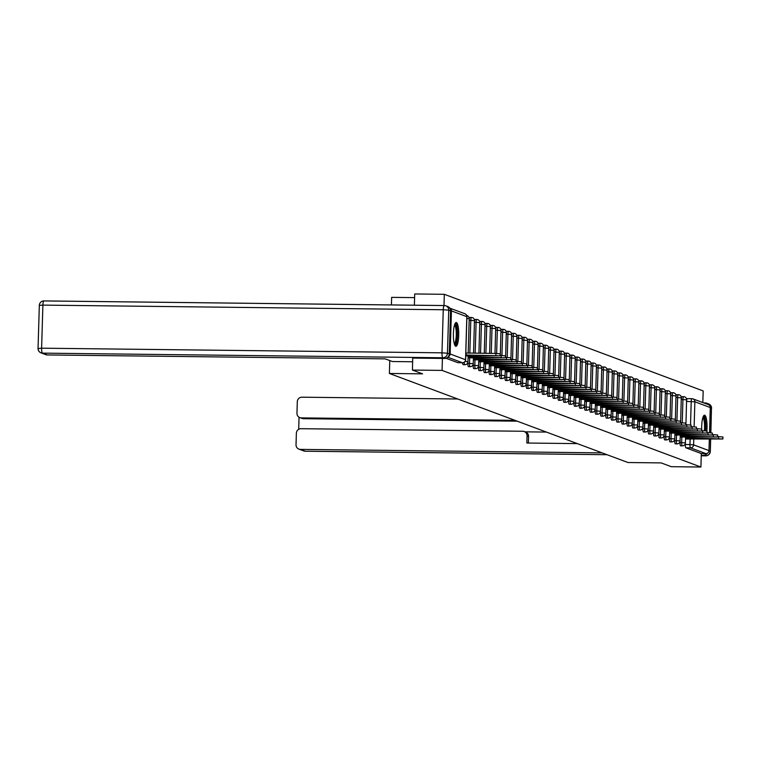 <?xml version="1.0" encoding="UTF-8"?>
<svg xmlns="http://www.w3.org/2000/svg" width="761" height="761" viewBox="0 0 761 761"><rect width="100%" height="100%" fill="white"/><g stroke="black" fill="none" stroke-linecap="round" stroke-linejoin="round"><path stroke-width="1.14" d="M680.058 441.266L680.02 442.541A3.054 0.685 90.7 0 0 680.61 445.832A3.054 0.685 90.7 0 0 680.667 445.841A3.054 0.685 90.7 0 0 680.724 445.841M674.76 439.278L674.722 440.562A3.054 0.685 90.7 0 0 675.311 443.853A3.054 0.685 90.7 0 0 675.359 443.863A3.054 0.685 90.7 0 0 675.416 443.853M669.452 437.299L669.414 438.574A3.054 0.685 90.7 0 0 670.003 441.875A3.054 0.685 90.7 0 0 670.061 441.884A3.054 0.685 90.7 0 0 670.118 441.875M664.144 435.321L664.106 436.595A3.054 0.685 90.7 0 0 664.695 439.896A3.054 0.685 90.7 0 0 664.753 439.906A3.054 0.685 90.7 0 0 664.81 439.896M658.845 433.342L658.807 434.617A3.054 0.685 90.7 0 0 659.397 437.917A3.054 0.685 90.7 0 0 659.454 437.927A3.054 0.685 90.7 0 0 659.511 437.917M653.537 431.363L653.499 432.638A3.054 0.685 90.7 0 0 654.089 435.939A3.054 0.685 90.7 0 0 654.146 435.948A3.054 0.685 90.7 0 0 654.203 435.939M648.239 429.385L648.201 430.659A3.054 0.685 90.7 0 0 648.791 433.96A3.054 0.685 90.7 0 0 648.848 433.97A3.054 0.685 90.7 0 0 648.895 433.96M642.931 427.406L642.893 428.681A3.054 0.685 90.7 0 0 643.483 431.982A3.054 0.685 90.7 0 0 643.54 431.991A3.054 0.685 90.7 0 0 643.597 431.982M637.632 425.428L637.594 426.702A3.054 0.685 90.7 0 0 638.184 429.994A3.054 0.685 90.7 0 0 638.241 430.013A3.054 0.685 90.7 0 0 638.289 430.003M632.324 423.439L632.286 424.724A3.054 0.685 90.7 0 0 632.876 428.015A3.054 0.685 90.7 0 0 632.933 428.024A3.054 0.685 90.7 0 0 632.99 428.015M627.026 421.461L626.988 422.745A3.054 0.685 90.7 0 0 627.578 426.036A3.054 0.685 90.7 0 0 627.635 426.046A3.054 0.685 90.7 0 0 627.682 426.036M621.718 419.482L621.68 420.757A3.054 0.685 90.7 0 0 622.27 424.058A3.054 0.685 90.7 0 0 622.327 424.067A3.054 0.685 90.7 0 0 622.384 424.058M616.42 417.504L616.381 418.778A3.054 0.685 90.7 0 0 616.971 422.079A3.054 0.685 90.7 0 0 617.028 422.089A3.054 0.685 90.7 0 0 617.076 422.079M611.112 415.525L611.073 416.8A3.054 0.685 90.7 0 0 611.663 420.101A3.054 0.685 90.7 0 0 611.72 420.11A3.054 0.685 90.7 0 0 611.777 420.101M605.813 413.546L605.775 414.821A3.054 0.685 90.7 0 0 606.365 418.122A3.054 0.685 90.7 0 0 606.412 418.131A3.054 0.685 90.7 0 0 606.469 418.122M600.505 411.568L600.467 412.843A3.054 0.685 90.7 0 0 601.057 416.143A3.054 0.685 90.7 0 0 601.114 416.153A3.054 0.685 90.7 0 0 601.171 416.143M595.207 409.589L595.169 410.864A3.054 0.685 90.7 0 0 595.758 414.155A3.054 0.685 90.7 0 0 595.806 414.174A3.054 0.685 90.7 0 0 595.863 414.165M589.899 407.611L589.861 408.885A3.054 0.685 90.7 0 0 590.45 412.177A3.054 0.685 90.7 0 0 590.507 412.186A3.054 0.685 90.7 0 0 590.565 412.186M584.6 405.623L584.562 406.907A3.054 0.685 90.7 0 0 585.152 410.198A3.054 0.685 90.7 0 0 585.199 410.208A3.054 0.685 90.7 0 0 585.257 410.198M579.292 403.644L579.254 404.919A3.054 0.685 90.7 0 0 579.844 408.219A3.054 0.685 90.7 0 0 579.901 408.229A3.054 0.685 90.7 0 0 579.958 408.219M573.994 401.665L573.956 402.94A3.054 0.685 90.7 0 0 574.545 406.241A3.054 0.685 90.7 0 0 574.593 406.25A3.054 0.685 90.7 0 0 574.65 406.241M568.686 399.687L568.648 400.961A3.054 0.685 90.7 0 0 569.238 404.262A3.054 0.685 90.7 0 0 569.295 404.272A3.054 0.685 90.7 0 0 569.352 404.262M563.378 397.708L563.34 398.983A3.054 0.685 90.7 0 0 563.93 402.284A3.054 0.685 90.7 0 0 563.987 402.293A3.054 0.685 90.7 0 0 564.044 402.284M558.079 395.73L558.041 397.004A3.054 0.685 90.7 0 0 558.631 400.305A3.054 0.685 90.7 0 0 558.688 400.315A3.054 0.685 90.7 0 0 558.745 400.305M552.771 393.751L552.733 395.026A3.054 0.685 90.7 0 0 553.323 398.326A3.054 0.685 90.7 0 0 553.38 398.336A3.054 0.685 90.7 0 0 553.437 398.326M547.473 391.772L547.435 393.047A3.054 0.685 90.7 0 0 548.025 396.338A3.054 0.685 90.7 0 0 548.082 396.357A3.054 0.685 90.7 0 0 548.129 396.348M542.165 389.784L542.127 391.068A3.054 0.685 90.7 0 0 542.717 394.36A3.054 0.685 90.7 0 0 542.774 394.369A3.054 0.685 90.7 0 0 542.831 394.36M536.866 387.806L536.828 389.09A3.054 0.685 90.7 0 0 537.418 392.381A3.054 0.685 90.7 0 0 537.475 392.391A3.054 0.685 90.7 0 0 537.523 392.381M531.558 385.827L531.52 387.102A3.054 0.685 90.7 0 0 532.11 390.403A3.054 0.685 90.7 0 0 532.167 390.412A3.054 0.685 90.7 0 0 532.224 390.403M526.26 383.848L526.222 385.123A3.054 0.685 90.7 0 0 526.812 388.424A3.054 0.685 90.7 0 0 526.869 388.433A3.054 0.685 90.7 0 0 526.916 388.424M520.952 381.87L520.914 383.144A3.054 0.685 90.7 0 0 521.504 386.445A3.054 0.685 90.7 0 0 521.561 386.455A3.054 0.685 90.7 0 0 521.618 386.445M515.654 379.891L515.616 381.166A3.054 0.685 90.7 0 0 516.205 384.467A3.054 0.685 90.7 0 0 516.262 384.476A3.054 0.685 90.7 0 0 516.31 384.467M510.346 377.913L510.308 379.187A3.054 0.685 90.7 0 0 510.897 382.488A3.054 0.685 90.7 0 0 510.954 382.498A3.054 0.685 90.7 0 0 511.012 382.488M505.047 375.934L505.009 377.209A3.054 0.685 90.7 0 0 505.599 380.5A3.054 0.685 90.7 0 0 505.646 380.519A3.054 0.685 90.7 0 0 505.704 380.51M499.739 373.955L499.701 375.23A3.054 0.685 90.7 0 0 500.291 378.521A3.054 0.685 90.7 0 0 500.348 378.531A3.054 0.685 90.7 0 0 500.405 378.531M494.441 371.967L494.403 373.251A3.054 0.685 90.7 0 0 494.992 376.543A3.054 0.685 90.7 0 0 495.04 376.552A3.054 0.685 90.7 0 0 495.097 376.543M489.133 369.989L489.095 371.263A3.054 0.685 90.7 0 0 489.684 374.564A3.054 0.685 90.7 0 0 489.742 374.574A3.054 0.685 90.7 0 0 489.799 374.564M483.834 368.01L483.796 369.285A3.054 0.685 90.7 0 0 484.386 372.586A3.054 0.685 90.7 0 0 484.434 372.595A3.054 0.685 90.7 0 0 484.491 372.586M478.526 366.031L478.488 367.306A3.054 0.685 90.7 0 0 479.078 370.607A3.054 0.685 90.7 0 0 479.135 370.617A3.054 0.685 90.7 0 0 479.192 370.607M473.228 364.053L473.19 365.328A3.054 0.685 90.7 0 0 473.78 368.628A3.054 0.685 90.7 0 0 473.827 368.638A3.054 0.685 90.7 0 0 473.884 368.628M467.92 362.074L467.882 363.349A3.054 0.685 90.7 0 0 468.472 366.65A3.054 0.685 90.7 0 0 468.529 366.659A3.054 0.685 90.7 0 0 468.586 366.65M446.013 358.26L457.865 362.683A3.054 0.685 90.7 0 0 457.922 362.702L462.536 362.75A3.054 0.685 -89.3 0 0 462.593 362.74A3.054 0.685 90.7 0 0 463.164 364.671A3.054 0.685 90.7 0 0 463.221 364.681A3.054 0.685 90.7 0 0 463.278 364.671M456.41 322.54A11.91 2.673 90.7 0 0 456.191 322.502A11.91 2.673 90.7 0 0 453.394 333.898A11.91 2.673 90.7 0 0 455.706 346.284A11.91 2.673 90.7 0 0 455.915 346.322A11.91 2.673 90.7 0 0 458.721 334.926A11.91 2.673 90.7 0 0 456.41 322.54M706.855 430.964A11.91 2.673 90.7 0 0 704.715 415.23A11.91 2.673 90.7 0 0 704.505 415.192A11.91 2.673 90.7 0 0 701.709 429.042M701.718 429.537A11.91 2.673 90.7 0 0 701.775 430.65M702.831 402.569L703.174 390.935L444.319 294.307L443.986 305.541M414.593 297.627L391.649 297.361L391.42 304.933M414.374 305.199L414.707 293.965L444.319 294.307M709.338 439.04L708.995 450.607A3.054 2.968 110.5 0 1 705.932 453.613L701.319 453.566L685.918 447.81A3.054 0.685 -89.3 0 1 685.328 444.519L685.366 443.244M412.443 370.065L422.574 373.851L389.385 373.461L627.977 462.526L661.166 462.907L671.297 466.693L700.919 467.035L442.065 370.407L412.443 370.065L412.7 358.079L444.7 358.45L442.864 357.765L42.492 353.133L47.353 354.949A4.585 4.452 110.5 0 1 45.888 354.674L41.027 352.866A4.585 4.452 -69.5 0 0 42.492 353.133A4.585 1.027 90.7 0 1 41.608 348.186L441.979 352.819L443.254 309.746L42.892 305.113L41.608 348.186L38.164 348.519A4.585 4.452 -69.5 0 0 41.027 352.866A4.585 4.585 0 0 1 38.05 348.433L39.325 305.361L42.892 305.113A4.585 1.027 90.7 0 1 43.957 300.918A4.585 4.585 0 0 0 39.325 305.361L39.439 305.446M710.27 407.535L694.869 401.789A3.054 2.968 -69.5 0 0 692.967 398.888L708.367 404.643A3.054 2.968 110.5 0 1 710.27 407.535L709.528 432.686M701.319 453.566L700.919 467.035M448.248 356.766A3.054 2.968 -69.5 0 0 450.141 353.979L451.425 310.907A3.054 2.968 -69.5 0 0 449.77 308.129L464.914 313.76A3.054 2.968 -69.5 0 1 466.826 316.662L451.425 310.907M442.417 358.421L442.065 370.407M389.765 360.562L389.385 373.461M682.246 422.755L682.94 399.487A3.054 0.685 -89.3 0 1 683.654 396.681L682.018 396.662A3.054 0.685 90.7 0 0 681.342 398.764M676.938 420.776L677.632 397.508A3.054 0.685 -89.3 0 1 678.346 394.702L676.71 394.683A3.054 0.685 90.7 0 0 676.034 396.785M671.64 418.797L672.334 395.53A3.054 0.685 -89.3 0 1 673.047 392.724L671.411 392.705A3.054 0.685 90.7 0 0 670.736 394.797M666.332 416.819L667.026 393.542A3.054 0.685 -89.3 0 1 667.739 390.745L666.103 390.726A3.054 0.685 90.7 0 0 665.428 392.819M661.033 414.84L661.718 391.563A3.054 0.685 -89.3 0 1 662.441 388.766L660.805 388.747A3.054 0.685 90.7 0 0 660.129 390.84M655.725 412.852L656.42 389.584A3.054 0.685 -89.3 0 1 657.133 386.788L655.497 386.769A3.054 0.685 90.7 0 0 654.821 388.861M650.427 410.873L651.112 387.606A3.054 0.685 -89.3 0 1 651.835 384.809L650.189 384.79A3.054 0.685 90.7 0 0 649.514 386.883M645.119 408.895L645.813 385.627A3.054 0.685 -89.3 0 1 646.527 382.831L644.89 382.812A3.054 0.685 90.7 0 0 644.215 384.904M639.82 406.916L640.505 383.649A3.054 0.685 -89.3 0 1 641.228 380.842L639.582 380.823A3.054 0.685 90.7 0 0 638.907 382.926M634.512 404.938L635.207 381.67A3.054 0.685 -89.3 0 1 635.92 378.864L634.284 378.845A3.054 0.685 90.7 0 0 633.609 380.947M629.214 402.959L629.899 379.691A3.054 0.685 -89.3 0 1 630.612 376.885L628.976 376.866A3.054 0.685 90.7 0 0 628.301 378.959M623.906 400.98L624.6 377.703A3.054 0.685 -89.3 0 1 625.314 374.907L623.678 374.888A3.054 0.685 90.7 0 0 623.002 376.98M618.607 399.002L619.292 375.725A3.054 0.685 -89.3 0 1 620.006 372.928L618.37 372.909A3.054 0.685 90.7 0 0 617.694 375.002M613.299 397.014L613.994 373.746A3.054 0.685 -89.3 0 1 614.707 370.949L613.071 370.93A3.054 0.685 90.7 0 0 612.396 373.023M608.001 395.035L608.686 371.768A3.054 0.685 -89.3 0 1 609.399 368.971L607.763 368.952A3.054 0.685 90.7 0 0 607.088 371.045M602.693 393.057L603.387 369.789A3.054 0.685 -89.3 0 1 604.101 366.992L602.465 366.973A3.054 0.685 90.7 0 0 601.789 369.066M597.395 391.078L598.079 367.81A3.054 0.685 -89.3 0 1 598.793 365.004L597.157 364.985A3.054 0.685 90.7 0 0 596.481 367.087M592.087 389.099L592.781 365.832A3.054 0.685 -89.3 0 1 593.494 363.026L591.858 363.007A3.054 0.685 90.7 0 0 591.183 365.109M586.779 387.121L587.473 363.853A3.054 0.685 -89.3 0 1 588.186 361.047L586.55 361.028A3.054 0.685 90.7 0 0 585.875 363.13M581.48 385.142L582.175 361.875A3.054 0.685 -89.3 0 1 582.888 359.068L581.252 359.049A3.054 0.685 90.7 0 0 580.576 361.142M576.172 383.163L576.867 359.886A3.054 0.685 -89.3 0 1 577.58 357.09L575.944 357.071A3.054 0.685 90.7 0 0 575.268 359.163M570.874 381.185L571.568 357.908A3.054 0.685 -89.3 0 1 572.282 355.111L570.645 355.092A3.054 0.685 90.7 0 0 569.97 357.185M565.566 379.197L566.26 355.929A3.054 0.685 -89.3 0 1 566.974 353.133L565.337 353.114A3.054 0.685 90.7 0 0 564.662 355.206M560.267 377.218L560.952 353.951A3.054 0.685 -89.3 0 1 561.675 351.154L560.039 351.135A3.054 0.685 90.7 0 0 559.364 353.228M554.959 375.24L555.654 351.972A3.054 0.685 -89.3 0 1 556.367 349.166L554.731 349.156A3.054 0.685 90.7 0 0 554.056 351.249M549.661 373.261L550.346 349.993A3.054 0.685 -89.3 0 1 551.069 347.187L549.423 347.168A3.054 0.685 90.7 0 0 548.757 349.27M544.353 371.282L545.047 348.015A3.054 0.685 -89.3 0 1 545.761 345.209L544.125 345.19A3.054 0.685 90.7 0 0 543.449 347.292M539.054 369.304L539.739 346.036A3.054 0.685 -89.3 0 1 540.462 343.23L538.817 343.211A3.054 0.685 90.7 0 0 538.141 345.304M533.746 367.325L534.441 344.048A3.054 0.685 -89.3 0 1 535.154 341.251L533.518 341.232A3.054 0.685 90.7 0 0 532.843 343.325M528.448 365.347L529.133 342.07A3.054 0.685 -89.3 0 1 529.846 339.273L528.21 339.254A3.054 0.685 90.7 0 0 527.535 341.347M523.14 363.358L523.834 340.091A3.054 0.685 -89.3 0 1 524.548 337.294L522.912 337.275A3.054 0.685 90.7 0 0 522.236 339.368M517.841 361.38L518.526 338.112A3.054 0.685 -89.3 0 1 519.24 335.316L517.604 335.297A3.054 0.685 90.7 0 0 516.928 337.389M512.534 359.401L513.228 336.134A3.054 0.685 -89.3 0 1 513.941 333.337L512.305 333.318A3.054 0.685 90.7 0 0 511.63 335.411M507.235 357.423L507.92 334.155A3.054 0.685 -89.3 0 1 508.633 331.349L506.997 331.33A3.054 0.685 90.7 0 0 506.322 333.432M501.927 355.444L502.621 332.176A3.054 0.685 -89.3 0 1 503.335 329.37L501.699 329.351A3.054 0.685 90.7 0 0 501.023 331.454M496.629 353.465L497.313 330.198A3.054 0.685 -89.3 0 1 498.027 327.392L496.391 327.373A3.054 0.685 90.7 0 0 495.715 329.475M491.264 353.399L492.015 328.219A3.054 0.685 -89.3 0 1 492.728 325.413L491.092 325.394A3.054 0.685 90.7 0 0 490.417 327.487M485.908 353.332L486.707 326.231A3.054 0.685 -89.3 0 1 487.421 323.435L485.784 323.415A3.054 0.685 90.7 0 0 485.109 325.508M480.543 353.275L481.409 324.253A3.054 0.685 -89.3 0 1 482.122 321.456L480.486 321.437A3.054 0.685 90.7 0 0 479.81 323.53M475.187 353.209L476.101 322.274A3.054 0.685 -89.3 0 1 476.814 319.477L475.178 319.458A3.054 0.685 90.7 0 0 474.503 321.551M469.822 353.152L470.802 320.295A3.054 0.685 -89.3 0 1 471.516 317.499L469.879 317.48A3.054 0.685 90.7 0 0 469.204 319.572M691.873 398.707L687.373 398.659A3.054 0.685 90.7 0 0 687.316 398.64A3.054 0.685 90.7 0 0 686.641 400.743M465.742 355.91L500.148 355.825L465.761 354.997M465.827 353.018L495.915 353.446L500.205 353.846L500.148 355.825M466.084 355.083L466.141 353.104M468.063 357.86L505.447 357.803L468.101 356.766M500.158 355.416L505.504 355.825L505.447 357.803M471.392 357.061L471.43 355.71M473.371 359.839L510.755 359.782L473.399 358.745M505.466 357.394L510.812 357.803L510.755 359.782M476.69 359.04L476.728 357.689M412.69 361.77L392.391 361.532L385.209 358.859L47.353 354.949M449.294 353.932L450.579 310.859L448.743 310.174L447.468 353.247L449.294 353.932A4.585 4.452 110.5 0 1 444.7 358.45M444.243 305.561L44.043 300.928A4.585 1.027 90.7 0 0 43.957 300.918L444.329 305.541A4.585 4.585 0 0 1 445.879 305.836A4.585 4.452 -69.5 0 0 444.414 305.561A4.585 1.027 90.7 0 0 444.329 305.541A4.585 1.027 90.7 0 0 443.254 309.746L448.743 310.174A4.585 4.452 -69.5 0 0 445.879 305.836L447.715 306.521A4.585 4.452 110.5 0 1 450.579 310.859M515.016 420.357L301.289 417.894L303.468 418.702A4.585 4.452 110.5 0 1 302.003 418.426L299.824 417.618A4.585 4.452 -69.5 0 0 301.289 417.894M457.77 398.992L301.908 397.194A4.585 4.452 -69.5 0 0 297.304 401.703L296.961 413.271A4.585 4.452 -69.5 0 0 299.824 417.618M524.205 431.535L525.699 432.086A4.585 4.452 110.5 0 1 528.562 436.434L527.069 435.872A4.585 4.452 -69.5 0 0 522.74 431.259L300.976 428.7A4.585 4.452 -69.5 0 0 296.371 433.209L296.029 444.776A4.585 4.452 -69.5 0 0 300.357 449.39L305.218 451.206L607.002 454.697M299.044 417.228L298.692 429.299M527.069 435.872L526.859 443.026L577.304 443.615M602.141 452.881L300.357 449.39M708.872 404.881A4.585 4.452 -69.5 0 0 705.304 402.95L703.782 402.93M708.976 450.873L710.184 451.321A4.585 4.452 110.5 0 1 705.59 455.839A4.585 1.027 90.7 0 0 705.675 455.849L701.252 455.801L705.59 455.839L701.271 455.126M703.754 455.154A4.585 4.452 -69.5 0 0 707.521 453.175M517.195 421.175L303.468 418.702M524.995 431.829L546.398 432.077M528.562 436.434L528.372 443.045M454.821 324.11A10.312 2.312 -89.3 0 1 457.161 335.259A10.312 2.312 -89.3 0 1 454.583 344.685M454.317 343.839A9.551 2.14 90.7 0 0 456.248 335.182A9.551 2.14 90.7 0 0 454.536 324.947M455.287 345.979A11.834 2.654 90.7 0 0 457.494 335.382A11.834 2.654 90.7 0 0 455.554 322.835M703.135 416.8A10.312 2.312 -89.3 0 1 705.466 427.948A10.312 2.312 -89.3 0 1 705.295 430.764M704.372 430.707A9.551 2.14 90.7 0 0 704.553 427.872A9.551 2.14 90.7 0 0 702.85 417.637M705.656 430.793A11.834 2.654 90.7 0 0 705.808 428.072A11.834 2.654 90.7 0 0 703.868 415.525M478.669 361.817L516.053 361.76L478.707 360.724M510.764 359.373L516.11 359.782L516.053 361.76M481.998 361.028L482.036 359.668M483.977 363.796L521.361 363.748L484.006 362.702M516.072 361.361L521.418 361.77L521.361 363.748M487.297 363.007L487.335 361.656M489.275 365.775L526.66 365.727L489.313 364.681M521.371 363.339L526.726 363.748L526.66 365.727M492.605 364.985L492.643 363.634M494.583 367.753L531.968 367.706L494.612 366.659M526.679 365.318L532.025 365.727L531.968 367.706M497.903 366.964L497.951 365.613M499.882 369.732L537.266 369.684L499.92 368.647M531.977 367.297L537.333 367.706L537.266 369.684M503.211 368.942L503.249 367.592M505.19 371.71L542.574 371.663L505.218 370.626M537.285 369.275L542.631 369.684L542.574 371.663M508.51 370.921L508.557 369.57M510.488 373.699L547.872 373.641L510.526 372.605M542.583 371.254L547.939 371.663L547.872 373.641M513.818 372.9L513.856 371.549M515.796 375.677L553.18 375.62L515.825 374.583M547.891 373.232L553.237 373.641L553.18 375.62M519.116 374.878L519.164 373.527M521.095 377.656L558.488 377.599L521.133 376.562M553.19 375.211L558.545 375.62L558.488 377.599M524.424 376.866L524.462 375.506M526.403 379.634L563.787 379.577L526.431 378.54M558.498 377.199L563.844 377.599L563.787 379.577M529.723 378.845L529.77 377.485M531.701 381.613L569.095 381.565L531.739 380.519M563.796 379.178L569.152 379.587L569.095 381.565M535.031 380.823L535.069 379.473M537.009 383.592L574.393 383.544L537.038 382.498M569.104 381.156L574.45 381.565L574.393 383.544M540.329 382.802L540.377 381.451M542.317 385.57L579.701 385.523L542.346 384.476M574.403 383.135L579.758 383.544L579.701 385.523M545.637 384.781L545.675 383.43M547.616 387.549L585 387.501L547.644 386.464M579.711 385.114L585.057 385.523L585 387.501M550.945 386.759L550.983 385.408M552.924 389.527L590.308 389.48L552.952 388.443M585.009 387.092L590.365 387.501L590.308 389.48M556.243 388.738L556.281 387.387M558.222 391.515L595.606 391.458L558.26 390.422M590.317 389.071L595.663 389.48L595.606 391.458M561.551 390.716L561.589 389.366M563.53 393.494L600.914 393.437L563.559 392.4M595.616 391.049L600.971 391.458L600.914 393.437M566.85 392.695L566.888 391.344M568.828 395.473L606.213 395.416L568.867 394.379M600.924 393.028L606.27 393.437L606.213 395.416M572.158 394.683L572.196 393.323M574.136 397.451L611.521 397.404L574.165 396.357M606.232 395.016L611.578 395.425L611.521 397.404M577.456 396.662L577.494 395.311M579.435 399.43L616.819 399.382L579.473 398.336M611.53 396.995L616.876 397.404L616.819 399.382M582.764 398.64L582.802 397.29M584.743 401.408L622.127 401.361L584.771 400.315M616.838 398.973L622.184 399.382L622.127 401.361M588.063 400.619L588.101 399.268M590.041 403.387L627.425 403.34L590.079 402.303M622.137 400.952L627.492 401.361L627.425 403.34M593.371 402.598L593.409 401.247M595.349 405.366L632.733 405.318L595.378 404.281M627.445 402.93L632.791 403.34L632.733 405.318M598.669 404.576L598.717 403.225M600.648 407.354L638.032 407.297L600.686 406.26M632.743 404.909L638.098 405.318L638.032 407.297M603.977 406.555L604.015 405.204M605.956 409.332L643.34 409.275L605.984 408.238M638.051 406.888L643.397 407.297L643.34 409.275M609.276 408.533L609.323 407.183M611.254 411.311L648.638 411.254L611.292 410.217M643.349 408.866L648.705 409.275L648.638 411.254M614.584 410.521L614.622 409.161M616.562 413.29L653.946 413.233L616.591 412.196M648.657 410.854L654.003 411.254L653.946 413.233M619.882 412.5L619.93 411.14M621.861 415.268L659.254 415.221L621.899 414.174M653.956 412.833L659.311 413.242L659.254 415.221M625.19 414.479L625.228 413.128M627.169 417.247L664.553 417.199L627.197 416.153M659.264 414.812L664.61 415.221L664.553 417.199M630.488 416.457L630.536 415.106M632.467 419.225L669.861 419.178L632.505 418.131M664.562 416.79L669.918 417.199L669.861 419.178M635.796 418.436L635.835 417.085M637.775 421.204L675.159 421.156L637.804 420.12M669.87 418.769L675.216 419.178L675.159 421.156M641.095 420.414L641.143 419.064M643.083 423.183L680.467 423.135L643.112 422.098M675.169 420.747L680.524 421.156L680.467 423.135M646.403 422.393L646.441 421.042M648.382 425.171L685.766 425.114L648.41 424.077M680.477 422.726L685.823 423.135L685.766 425.114M651.711 424.372L651.749 423.021M653.689 427.149L691.074 427.092L653.718 426.055M685.775 424.705L691.131 425.114L691.074 427.092M657.009 426.35L657.047 424.999M658.988 429.128L696.372 429.071L659.026 428.034M691.083 426.683L696.429 427.092L696.372 429.071M662.317 428.338L662.355 426.978M664.296 431.106L701.68 431.059L664.324 430.013M696.382 428.671L701.737 429.08L701.68 431.059M667.616 430.317L667.654 428.966M669.594 433.085L706.979 433.038L669.632 431.991M701.69 430.65L707.036 431.059L706.979 433.038M672.924 432.296L672.962 430.945M674.902 435.064L712.286 435.016L674.931 433.97M706.998 432.629L712.344 433.038L712.286 435.016M678.222 434.274L678.26 432.923M680.201 437.042L717.585 436.995L680.239 435.958M712.296 434.607L717.642 435.016L717.585 436.995M683.53 436.253L683.568 434.902M685.509 439.021L722.893 438.973L685.537 437.936M717.604 436.586L722.95 436.995L722.893 438.973M688.829 438.231L688.867 436.881M680.667 445.841L682.303 445.86A3.054 0.685 -89.3 0 1 682.246 445.851A3.054 0.685 -89.3 0 1 681.656 442.56L681.818 437.061M680.02 442.541L685.395 442.902L685.575 436.843M675.359 443.863L676.995 443.882A3.054 0.685 -89.3 0 1 676.948 443.872A3.054 0.685 -89.3 0 1 676.358 440.581L676.519 435.083M674.722 440.562L680.087 440.923L680.267 434.864M670.061 441.884L671.697 441.903A3.054 0.685 -89.3 0 1 671.64 441.894A3.054 0.685 -89.3 0 1 671.05 438.593L671.212 433.104M669.414 438.574L674.788 438.945L674.959 432.885M664.753 439.906L666.389 439.925A3.054 0.685 -89.3 0 1 666.341 439.915A3.054 0.685 -89.3 0 1 665.751 436.614L665.913 431.126M664.106 436.595L669.48 436.966L669.661 430.907M659.454 437.927L661.09 437.946A3.054 0.685 -89.3 0 1 661.033 437.936A3.054 0.685 -89.3 0 1 660.443 434.636L660.605 429.147M658.807 434.617L664.182 434.978L664.353 428.928M654.146 435.948L655.782 435.967A3.054 0.685 -89.3 0 1 655.735 435.958A3.054 0.685 -89.3 0 1 655.145 432.657L655.307 427.168M653.499 432.638L658.874 432.999L659.055 426.94M648.848 433.97L650.484 433.989A3.054 0.685 -89.3 0 1 650.427 433.979A3.054 0.685 -89.3 0 1 649.837 430.678L649.999 425.19M648.201 430.659L653.566 431.021L653.747 424.961M643.54 431.991L645.176 432.01A3.054 0.685 -89.3 0 1 645.119 432.001A3.054 0.685 -89.3 0 1 644.529 428.7L644.7 423.202M642.893 428.681L648.267 429.042L648.448 422.983M638.241 430.013L639.877 430.032A3.054 0.685 -89.3 0 1 639.82 430.013A3.054 0.685 -89.3 0 1 639.23 426.721L639.392 421.223M637.594 426.702L642.959 427.064L643.14 421.004M632.933 428.024L634.569 428.043A3.054 0.685 -89.3 0 1 634.512 428.034A3.054 0.685 -89.3 0 1 633.923 424.743L634.094 419.244M632.286 424.724L637.661 425.085L637.842 419.026M627.635 426.046L629.271 426.065A3.054 0.685 -89.3 0 1 629.214 426.055A3.054 0.685 -89.3 0 1 628.624 422.764L628.786 417.266M626.988 422.745L632.353 423.106L632.534 417.047M622.327 424.067L623.963 424.086A3.054 0.685 -89.3 0 1 623.906 424.077A3.054 0.685 -89.3 0 1 623.316 420.776L623.487 415.287M621.68 420.757L627.054 421.128L627.235 415.068M617.028 422.089L618.664 422.108A3.054 0.685 -89.3 0 1 618.607 422.098A3.054 0.685 -89.3 0 1 618.018 418.797L618.179 413.309M616.381 418.778L621.747 419.14L621.927 413.09M611.72 420.11L613.356 420.129A3.054 0.685 -89.3 0 1 613.299 420.12A3.054 0.685 -89.3 0 1 612.71 416.819L612.871 411.33M611.073 416.8L616.448 417.161L616.629 411.102M606.412 418.131L608.058 418.15A3.054 0.685 -89.3 0 1 608.001 418.141A3.054 0.685 -89.3 0 1 607.411 414.84L607.573 409.351M605.775 414.821L611.14 415.183L611.321 409.123M601.114 416.153L602.75 416.172A3.054 0.685 -89.3 0 1 602.693 416.162A3.054 0.685 -89.3 0 1 602.103 412.862L602.265 407.363M600.467 412.843L605.842 413.204L606.022 407.145M595.806 414.174L597.452 414.193A3.054 0.685 -89.3 0 1 597.395 414.174A3.054 0.685 -89.3 0 1 596.805 410.883L596.966 405.385M595.169 410.864L600.534 411.225L600.714 405.166M590.507 412.186L592.144 412.205A3.054 0.685 -89.3 0 1 592.087 412.196A3.054 0.685 -89.3 0 1 591.497 408.904L591.658 403.406M589.861 408.885L595.235 409.247L595.416 403.187M585.199 410.208L586.836 410.227A3.054 0.685 -89.3 0 1 586.788 410.217A3.054 0.685 -89.3 0 1 586.198 406.926L586.36 401.428M584.562 406.907L589.927 407.268L590.108 401.209M579.901 408.229L581.537 408.248A3.054 0.685 -89.3 0 1 581.48 408.238A3.054 0.685 -89.3 0 1 580.89 404.938L581.052 399.449M579.254 404.919L584.629 405.29L584.809 399.23M574.593 406.25L576.229 406.269A3.054 0.685 -89.3 0 1 576.182 406.26A3.054 0.685 -89.3 0 1 575.592 402.959L575.754 397.47M573.956 402.94L579.321 403.311L579.502 397.252M569.295 404.272L570.931 404.291A3.054 0.685 -89.3 0 1 570.874 404.281A3.054 0.685 -89.3 0 1 570.284 400.98L570.446 395.492M568.648 400.961L574.022 401.323L574.194 395.273M563.987 402.293L565.623 402.312A3.054 0.685 -89.3 0 1 565.575 402.303A3.054 0.685 -89.3 0 1 564.985 399.002L565.147 393.513M563.34 398.983L568.714 399.344L568.895 393.285M558.688 400.315L560.324 400.334A3.054 0.685 -89.3 0 1 560.267 400.324A3.054 0.685 -89.3 0 1 559.677 397.023L559.839 391.535M558.041 397.004L563.416 397.366L563.587 391.306M553.38 398.336L555.016 398.355A3.054 0.685 -89.3 0 1 554.969 398.345A3.054 0.685 -89.3 0 1 554.379 395.045L554.541 389.546M552.733 395.026L558.108 395.387L558.289 389.328M548.082 396.357L549.718 396.376A3.054 0.685 -89.3 0 1 549.661 396.357A3.054 0.685 -89.3 0 1 549.071 393.066L549.233 387.568M547.435 393.047L552.8 393.408L552.981 387.349M542.774 394.369L544.41 394.388A3.054 0.685 -89.3 0 1 544.353 394.379A3.054 0.685 -89.3 0 1 543.763 391.087L543.934 385.589M542.127 391.068L547.501 391.43L547.682 385.37M537.475 392.391L539.111 392.41A3.054 0.685 -89.3 0 1 539.054 392.4A3.054 0.685 -89.3 0 1 538.465 389.109L538.626 383.611M536.828 389.09L542.193 389.451L542.374 383.392M532.167 390.412L533.803 390.431A3.054 0.685 -89.3 0 1 533.746 390.422A3.054 0.685 -89.3 0 1 533.157 387.121L533.328 381.632M531.52 387.102L536.895 387.473L537.076 381.413M526.869 388.433L528.505 388.452A3.054 0.685 -89.3 0 1 528.448 388.443A3.054 0.685 -89.3 0 1 527.858 385.142L528.02 379.653M526.222 385.123L531.587 385.485L531.768 379.435M521.561 386.455L523.197 386.474A3.054 0.685 -89.3 0 1 523.14 386.464A3.054 0.685 -89.3 0 1 522.55 383.163L522.721 377.675M520.914 383.144L526.289 383.506L526.469 377.446M516.262 384.476L517.899 384.495A3.054 0.685 -89.3 0 1 517.841 384.486A3.054 0.685 -89.3 0 1 517.252 381.185L517.413 375.696M515.616 381.166L520.981 381.527L521.161 375.468M510.954 382.498L512.591 382.517A3.054 0.685 -89.3 0 1 512.534 382.507A3.054 0.685 -89.3 0 1 511.944 379.206L512.105 373.708M510.308 379.187L515.682 379.549L515.863 373.489M505.646 380.519L507.292 380.538A3.054 0.685 -89.3 0 1 507.235 380.519A3.054 0.685 -89.3 0 1 506.645 377.228L506.807 371.729M505.009 377.209L510.374 377.57L510.555 371.511M500.348 378.531L501.984 378.55A3.054 0.685 -89.3 0 1 501.927 378.54A3.054 0.685 -89.3 0 1 501.337 375.249L501.499 369.751M499.701 375.23L505.076 375.592L505.256 369.532M495.04 376.552L496.686 376.571A3.054 0.685 -89.3 0 1 496.629 376.562A3.054 0.685 -89.3 0 1 496.039 373.27L496.201 367.772M494.403 373.251L499.768 373.613L499.948 367.553M489.742 374.574L491.378 374.593A3.054 0.685 -89.3 0 1 491.321 374.583A3.054 0.685 -89.3 0 1 490.731 371.282L490.893 365.794M489.095 371.263L494.469 371.634L494.65 365.575M484.434 372.595L486.07 372.614A3.054 0.685 -89.3 0 1 486.022 372.605A3.054 0.685 -89.3 0 1 485.432 369.304L485.594 363.815M483.796 369.285L489.161 369.656L489.342 363.596M479.135 370.617L480.771 370.636A3.054 0.685 -89.3 0 1 480.714 370.626A3.054 0.685 -89.3 0 1 480.124 367.325L480.286 361.836M478.488 367.306L483.863 367.668L484.044 361.618M473.827 368.638L475.463 368.657A3.054 0.685 -89.3 0 1 475.416 368.647A3.054 0.685 -89.3 0 1 474.826 365.347L474.988 359.858M473.19 365.328L478.555 365.689L478.736 359.63M468.529 366.659L470.165 366.678A3.054 0.685 -89.3 0 1 470.108 366.669A3.054 0.685 -89.3 0 1 469.518 363.368L469.68 357.879M467.882 363.349L473.256 363.71L473.437 357.651M463.221 364.681L464.857 364.7A3.054 0.685 -89.3 0 1 464.809 364.69A3.054 0.685 -89.3 0 1 464.22 362.265M685.328 444.519L689.942 444.567L690.103 439.002M690.522 424.942L691.216 401.494A3.054 0.685 -89.3 0 1 691.93 398.697A3.054 0.685 -89.3 0 1 691.987 398.707A3.054 2.968 -69.5 0 1 692.967 398.888A3.054 3.054 0 0 0 691.93 398.697L687.316 398.64M686.622 401.447L694.869 401.789L694.127 426.769M693.775 438.859L693.594 444.862L708.995 450.607M450.141 353.979L465.542 359.734L466.816 316.766M681.314 399.468L686.669 399.829A3.054 3.054 0 0 0 683.654 396.681M676.015 397.489L681.361 397.851A3.054 3.054 0 0 0 678.346 394.702M670.707 395.511L676.063 395.872A3.054 3.054 0 0 0 673.047 392.724M665.409 393.523L670.755 393.894A3.054 3.054 0 0 0 667.739 390.745M660.101 391.544L665.456 391.905A3.054 3.054 0 0 0 662.441 388.766M654.802 389.565L660.148 389.927A3.054 3.054 0 0 0 657.133 386.788M649.494 387.587L654.85 387.948A3.054 3.054 0 0 0 651.835 384.809M644.196 385.608L649.542 385.97A3.054 3.054 0 0 0 646.527 382.831M638.888 383.63L644.244 383.991A3.054 3.054 0 0 0 641.228 380.842M633.59 381.651L638.936 382.012A3.054 3.054 0 0 0 635.92 378.864M628.282 379.672L633.637 380.034A3.054 3.054 0 0 0 630.612 376.885M622.983 377.684L628.329 378.055A3.054 3.054 0 0 0 625.314 374.907M617.675 375.706L623.031 376.077A3.054 3.054 0 0 0 620.006 372.928M612.377 373.727L617.723 374.089A3.054 3.054 0 0 0 614.707 370.949M607.069 371.749L612.424 372.11A3.054 3.054 0 0 0 609.399 368.971M601.77 369.77L607.116 370.131A3.054 3.054 0 0 0 604.101 366.992M596.462 367.791L601.818 368.153A3.054 3.054 0 0 0 598.793 365.004M591.164 365.813L596.51 366.174A3.054 3.054 0 0 0 593.494 363.026M585.856 363.834L591.211 364.196A3.054 3.054 0 0 0 588.186 361.047M580.548 361.856L585.903 362.217A3.054 3.054 0 0 0 582.888 359.068M575.249 359.867L580.605 360.238A3.054 3.054 0 0 0 577.58 357.09M569.941 357.889L575.297 358.25A3.054 3.054 0 0 0 572.282 355.111M564.643 355.91L569.989 356.272A3.054 3.054 0 0 0 566.974 353.133M559.335 353.932L564.691 354.293A3.054 3.054 0 0 0 561.675 351.154M554.037 351.953L559.383 352.314A3.054 3.054 0 0 0 556.367 349.166M548.729 349.974L554.084 350.336A3.054 3.054 0 0 0 551.069 347.187M543.43 347.996L548.776 348.357A3.054 3.054 0 0 0 545.761 345.209M538.122 346.017L543.478 346.379A3.054 3.054 0 0 0 540.462 343.23M532.824 344.029L538.17 344.4A3.054 3.054 0 0 0 535.154 341.251M527.516 342.05L532.871 342.421A3.054 3.054 0 0 0 529.846 339.273M522.217 340.072L527.563 340.433A3.054 3.054 0 0 0 524.548 337.294M516.909 338.093L522.265 338.455A3.054 3.054 0 0 0 519.24 335.316M511.611 336.115L516.957 336.476A3.054 3.054 0 0 0 513.941 333.337M506.303 334.136L511.658 334.498A3.054 3.054 0 0 0 508.633 331.349M501.004 332.157L506.35 332.519A3.054 3.054 0 0 0 503.335 329.37M495.696 330.179L501.052 330.54A3.054 3.054 0 0 0 498.027 327.392M490.398 328.2L495.744 328.562A3.054 3.054 0 0 0 492.728 325.413M485.09 326.212L490.445 326.583A3.054 3.054 0 0 0 487.421 323.435M479.782 324.234L485.138 324.595A3.054 3.054 0 0 0 482.122 321.456M474.484 322.255L479.839 322.616A3.054 3.054 0 0 0 476.814 319.477M469.176 320.276L474.531 320.638A3.054 3.054 0 0 0 471.516 317.499M469.147 318.716L466.854 318.355M468.129 355.672L467.948 361.732L465.095 361.408M474.455 320.695L473.561 353.19M479.753 322.674L478.926 353.256M485.061 324.652L484.281 353.313M490.36 326.631L489.646 353.38M495.668 328.609L495.002 353.437M500.966 330.588L500.31 355.416M506.274 332.567L505.618 357.404M511.573 334.545L510.916 359.382M516.881 336.533L516.224 361.361M522.179 338.512L521.523 363.339M527.487 340.49L526.831 365.318M532.786 342.469L532.129 367.297M538.094 344.448L537.437 369.275M543.392 346.426L542.736 371.254M548.7 348.405L548.044 373.232M553.998 350.383L553.342 375.221M559.306 352.372L558.65 377.199M564.614 354.35L563.949 379.178M569.913 356.329L569.257 381.156M575.221 358.307L574.555 383.135M580.519 360.286L579.863 385.114M585.827 362.265L585.161 387.092M591.126 364.243L590.469 389.071M596.434 366.222L595.768 391.059M601.732 368.2L601.076 393.037M607.04 370.188L606.384 395.016M612.339 372.167L611.682 396.995M617.647 374.146L616.99 398.973M622.945 376.124L622.289 400.952M628.253 378.103L627.597 402.93M633.552 380.081L632.895 404.909M638.86 382.06L638.203 406.888M644.158 384.039L643.502 408.876M649.466 386.027L648.81 410.854M654.764 388.005L654.108 412.833M660.072 389.984L659.416 414.812M665.38 391.963L664.714 416.79M670.679 393.941L670.022 418.769M675.987 395.92L675.321 420.747M681.285 397.898L680.629 422.726M686.593 399.877L685.927 424.714M457.865 362.683L462.479 362.74A3.054 2.968 110.5 0 0 465.542 359.734L465.618 359.791A3.054 3.054 0 0 1 462.536 362.75A3.054 0.685 -89.3 0 1 462.479 362.74L447.782 357.251M685.918 447.81L690.531 447.868A3.054 0.685 -89.3 0 1 689.942 444.567L693.594 444.862A3.054 2.968 110.5 0 1 690.531 447.868L705.932 453.613M466.036 355.064L466.093 353.085M495.849 355.425L495.915 353.446M471.335 357.042L471.373 355.71M501.157 357.413L501.214 355.435M476.643 359.021L476.681 357.689M506.455 359.392L506.522 357.413M442.864 357.765A4.585 4.452 -69.5 0 0 447.468 353.247L441.979 352.819A4.585 1.027 90.7 0 0 442.864 357.765M705.675 455.849A4.585 4.585 0 0 0 710.308 451.406L710.555 439.049M710.736 432.752L711.468 408.248L710.27 407.801M303.753 450.94A4.585 4.585 0 0 0 305.304 451.225A4.585 1.027 90.7 0 1 305.218 451.206A4.585 4.452 110.5 0 1 303.753 450.94L298.892 449.123M607.04 454.717L305.304 451.225A4.585 1.027 90.7 0 0 305.389 451.206M708.605 403.91A4.585 4.452 110.5 0 1 711.468 408.248L711.583 408.334A4.585 4.585 0 0 0 708.605 403.91L706.769 403.225M711.459 408.41L710.86 432.762M481.941 361.009L481.989 359.668M511.763 361.37L511.82 359.392M487.249 362.987L487.287 361.646M517.071 363.349L517.128 361.37M492.548 364.966L492.595 363.634M522.369 365.328L522.427 363.349M497.856 366.945L497.894 365.613M527.677 367.306L527.734 365.328M503.154 368.923L503.202 367.592M532.976 369.285L533.033 367.306M508.462 370.902L508.5 369.57M538.284 371.263L538.341 369.285M513.77 372.88L513.808 371.549M543.582 373.242L543.639 371.263M519.069 374.859L519.107 373.527M548.89 375.23L548.947 373.251M524.377 376.847L524.415 375.506M554.189 377.209L554.246 375.23M529.675 378.826L529.713 377.485M559.497 379.187L559.554 377.209M534.983 380.804L535.021 379.473M564.795 381.166L564.852 379.187M540.281 382.783L540.32 381.451M570.103 383.144L570.16 381.166M545.589 384.762L545.627 383.43M575.402 385.123L575.459 383.144M550.888 386.74L550.926 385.408M580.71 387.102L580.767 385.123M556.196 388.719L556.234 387.387M586.008 389.08L586.075 387.102M561.494 390.697L561.532 389.366M591.316 391.068L591.373 389.09M566.802 392.676L566.84 391.344M596.614 393.047L596.681 391.068M572.101 394.664L572.139 393.323M601.922 395.026L601.98 393.047M577.409 396.643L577.447 395.301M607.221 397.004L607.288 395.026M582.707 398.621L582.755 397.29M612.529 398.983L612.586 397.004M588.015 400.6L588.053 399.268M617.827 400.961L617.894 398.983M593.314 402.579L593.361 401.247M623.135 402.94L623.192 400.961M598.622 404.557L598.66 403.225M628.443 404.919L628.5 402.94M603.92 406.536L603.968 405.204M633.742 406.897L633.799 404.919M609.228 408.514L609.266 407.183M639.05 408.885L639.107 406.907M614.536 410.502L614.574 409.161M644.348 410.864L644.405 408.885M619.835 412.481L619.873 411.14M649.656 412.843L649.713 410.864M625.142 414.46L625.181 413.128M654.955 414.821L655.012 412.843M630.441 416.438L630.479 415.106M660.263 416.8L660.32 414.821M635.749 418.417L635.787 417.085M665.561 418.778L665.618 416.8M641.047 420.395L641.085 419.064M670.869 420.757L670.926 418.778M646.355 422.374L646.393 421.042M676.168 422.736L676.225 420.757M651.654 424.353L651.692 423.021M681.476 424.724L681.533 422.745M656.962 426.331L657 424.999M686.774 426.702L686.841 424.724M662.26 428.319L662.298 426.978M692.082 428.681L692.139 426.702M667.568 430.298L667.606 428.957M697.38 430.659L697.447 428.681M672.867 432.277L672.905 430.945M702.688 432.638L702.745 430.659M678.175 434.255L678.213 432.923M707.987 434.617L708.053 432.638M683.473 436.234L683.521 434.902M713.295 436.595L713.352 434.617M688.781 438.212L688.819 436.881M718.593 438.574L718.66 436.595M468.205 353.133L469.223 318.659A3.054 3.054 0 0 0 466.712 315.558M464.857 364.7A3.054 3.054 0 0 0 467.948 361.732M470.165 366.678A3.054 3.054 0 0 0 473.256 363.71M475.463 368.657A3.054 3.054 0 0 0 478.555 365.689M480.771 370.636A3.054 3.054 0 0 0 483.863 367.668M486.07 372.614A3.054 3.054 0 0 0 489.161 369.656M491.378 374.593A3.054 3.054 0 0 0 494.469 371.634M496.686 376.571A3.054 3.054 0 0 0 499.768 373.613M501.984 378.55A3.054 3.054 0 0 0 505.076 375.592M507.292 380.538A3.054 3.054 0 0 0 510.374 377.57M512.591 382.517A3.054 3.054 0 0 0 515.682 379.549M517.899 384.495A3.054 3.054 0 0 0 520.981 381.527M523.197 386.474A3.054 3.054 0 0 0 526.289 383.506M528.505 388.452A3.054 3.054 0 0 0 531.587 385.485M533.803 390.431A3.054 3.054 0 0 0 536.895 387.473M539.111 392.41A3.054 3.054 0 0 0 542.193 389.451M544.41 394.388A3.054 3.054 0 0 0 547.501 391.43M549.718 396.376A3.054 3.054 0 0 0 552.8 393.408M555.016 398.355A3.054 3.054 0 0 0 558.108 395.387M560.324 400.334A3.054 3.054 0 0 0 563.416 397.366M565.623 402.312A3.054 3.054 0 0 0 568.714 399.344M570.931 404.291A3.054 3.054 0 0 0 574.022 401.323M576.229 406.269A3.054 3.054 0 0 0 579.321 403.311M581.537 408.248A3.054 3.054 0 0 0 584.629 405.29M586.836 410.227A3.054 3.054 0 0 0 589.927 407.268M592.144 412.205A3.054 3.054 0 0 0 595.235 409.247M597.452 414.193A3.054 3.054 0 0 0 600.534 411.225M602.75 416.172A3.054 3.054 0 0 0 605.842 413.204M608.058 418.15A3.054 3.054 0 0 0 611.14 415.183M613.356 420.129A3.054 3.054 0 0 0 616.448 417.161M618.664 422.108A3.054 3.054 0 0 0 621.747 419.14M623.963 424.086A3.054 3.054 0 0 0 627.054 421.128M629.271 426.065A3.054 3.054 0 0 0 632.353 423.106M634.569 428.043A3.054 3.054 0 0 0 637.661 425.085M639.877 430.032A3.054 3.054 0 0 0 642.959 427.064M645.176 432.01A3.054 3.054 0 0 0 648.267 429.042M650.484 433.989A3.054 3.054 0 0 0 653.566 431.021M655.782 435.967A3.054 3.054 0 0 0 658.874 432.999M661.09 437.946A3.054 3.054 0 0 0 664.182 434.978M666.389 439.925A3.054 3.054 0 0 0 669.48 436.966M671.697 441.903A3.054 3.054 0 0 0 674.788 438.945M676.995 443.882A3.054 3.054 0 0 0 680.087 440.923M682.303 445.86A3.054 3.054 0 0 0 685.395 442.902M465.618 359.791L466.902 316.719A3.054 3.054 0 0 0 464.914 313.76M710.669 439.049L710.308 451.406"/></g></svg>
